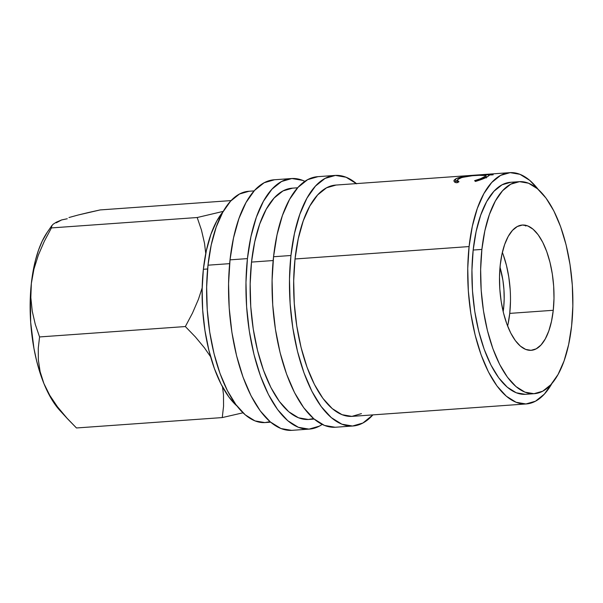 <?xml version="1.0" encoding="UTF-8"?>
<svg xmlns="http://www.w3.org/2000/svg" width="603" height="603" viewBox="0 0 603 603"><rect width="100%" height="100%" fill="white"/><g stroke="black" fill="none" stroke-linecap="round" stroke-linejoin="round"><path stroke-width="0.9" d="M335.042 175.435L317.638 176.679A125.597 53.923 85.9 0 0 273.543 256.742L290.947 255.499A125.597 53.923 -94.1 0 1 335.042 175.435A125.597 53.923 -94.1 0 1 356.418 183.598M247.434 258.604A125.597 53.923 -94.1 0 1 291.528 178.541A125.597 53.923 -94.1 0 1 304.847 181.352L302.57 180.35L291.897 178.518L281.556 181.503L271.945 189.191L263.428 201.281L256.328 217.314L250.931 236.67L247.434 258.604L230.029 259.848L247.434 258.604L245.971 282.279L246.612 306.784L249.318 331.168L253.984 354.511L260.443 375.895L268.433 394.513L277.659 409.648L287.759 420.721L298.349 427.293L309.022 429.125L319.364 426.133L322.183 424.422A125.597 53.923 -94.1 0 1 309.399 429.095A125.597 53.923 -94.1 0 1 247.434 258.604M291.528 178.541L274.116 179.784A125.597 53.923 85.9 0 0 230.029 259.848A125.597 53.923 85.9 0 0 291.988 430.338L309.399 429.095M507.613 326.05A62.795 26.962 85.9 0 0 509.746 313.387L553.26 310.289A62.795 26.962 -94.1 0 1 531.213 350.32A62.795 26.962 -94.1 0 1 500.234 265.071L501.982 254.104L504.681 244.426L508.231 236.406L512.49 230.361L517.299 226.524L522.469 225.032L527.798 225.944L533.097 229.23L538.147 234.763L542.76 242.331L546.755 251.639L549.981 262.335L552.318 274.003L553.675 286.199L553.991 298.447L553.26 310.289L551.511 321.256L548.813 330.934L545.263 338.946L541.004 344.991L536.195 348.836L531.024 350.328L525.688 349.416L520.397 346.13L515.346 340.597L510.733 333.029L506.739 323.721L503.505 313.025L501.176 301.357L499.819 289.161L499.503 276.913L500.234 265.071A62.795 26.962 -94.1 0 1 522.281 225.04A62.795 26.962 -94.1 0 1 553.26 310.289L509.746 313.387A62.795 26.962 85.9 0 0 502.359 252.416M203.369 269.285L207.613 268.983L203.369 269.285A106.271 45.632 85.9 0 0 236.896 405.94L228.952 397.091L221.143 384.284L214.382 368.531L208.917 350.433L204.967 330.685L202.676 310.048L202.141 289.319L203.369 269.285L206.332 250.727L210.899 234.348L216.907 220.781L223.05 211.759A106.271 45.632 85.9 0 0 203.369 269.285M481.88 249.423A106.271 45.632 -94.1 0 1 519.183 181.676A106.271 45.632 -94.1 0 1 571.614 325.937L572.85 305.902L572.315 285.174L570.023 264.536L566.074 244.788L560.609 226.69L553.848 210.937L546.039 198.131L537.492 188.769L528.53 183.206L519.5 181.654L510.756 184.179L502.616 190.684L495.41 200.912L489.402 214.48L484.835 230.859L481.88 249.423L480.644 269.451L481.179 290.186L483.47 310.824L487.42 330.572L492.885 348.67L499.646 364.423L507.455 377.229L516.002 386.591L524.964 392.154L533.987 393.706L542.738 391.181L550.878 384.676L558.084 374.44L564.091 360.88L568.659 344.501L571.614 325.937A106.271 45.632 -94.1 0 1 534.311 393.684A106.271 45.632 -94.1 0 1 481.88 249.423L473.174 250.041L481.88 249.423M519.183 181.676L510.485 182.294A106.271 45.632 85.9 0 0 473.174 250.041A106.271 45.632 85.9 0 0 525.605 394.302L534.311 393.684M254.119 190.895L248.692 191.279A115.934 49.778 85.9 0 0 207.997 265.184L229.645 263.647L207.997 265.184A115.934 49.778 85.9 0 0 265.192 422.567L270.611 422.175M297.633 187.789L292.214 188.181A115.934 49.778 85.9 0 0 251.511 262.086L273.159 260.541L251.511 262.086A115.934 49.778 85.9 0 0 308.706 419.462L314.133 419.077M551.941 383.47A115.934 49.778 -94.1 0 1 526.291 403.942A115.934 49.778 -94.1 0 1 469.096 246.567A115.934 49.778 -94.1 0 1 509.791 172.662A115.934 49.778 -94.1 0 1 538.095 189.289L529.766 180.395L519.99 174.327L510.138 172.639L500.596 175.39L491.724 182.49L483.855 193.646L477.305 208.45L472.322 226.313L469.096 246.567L295.025 258.981L469.096 246.567L467.747 268.418L468.335 291.038L470.83 313.545L475.141 335.087L481.104 354.835L488.483 372.021L497 385.988L506.324 396.209L516.093 402.276L525.944 403.965L535.494 401.206L544.366 394.113L552.227 382.95M509.791 172.662L496.736 173.589A115.934 49.778 85.9 0 0 496.239 173.634L493.118 173.852A115.934 49.778 -94.1 0 1 493.616 173.815L484.239 174.478A115.934 49.778 85.9 0 0 483.742 174.523L480.621 174.742A115.934 49.778 -94.1 0 1 481.119 174.704L469.405 175.541A115.934 49.778 85.9 0 0 468.908 175.579L465.78 175.805A115.934 49.778 -94.1 0 1 466.277 175.759L335.728 185.076A115.934 49.778 85.9 0 0 295.025 258.981A115.934 49.778 85.9 0 0 352.227 416.356L526.291 403.942M466.277 175.759A115.934 49.778 -94.1 0 1 466.775 175.729A115.934 49.778 -94.1 0 0 465.78 175.805L468.908 175.579M481.119 174.704A115.934 49.778 -94.1 0 1 481.616 174.674A115.934 49.778 -94.1 0 0 480.621 174.742L483.742 174.523A115.934 49.778 -94.1 0 1 490.661 174.976L493.186 174.802M493.616 173.815A115.934 49.778 -94.1 0 1 494.113 173.785A115.934 49.778 -94.1 0 0 493.118 173.852L496.239 173.634M475.435 181.443L474.621 180.659L480.591 178.692L485.513 176.227L485.897 175.367L484.149 175.013L472.27 175.737L461.875 177.47L457.639 179.551L457.323 180.372L459.004 181.774L456.17 182.815L453.878 181.036L454.255 179.98L456.441 178.511L463.074 176.687L476.302 175.194L488.483 174.689L489.387 175.33L486.674 177.176L475.435 181.443C481.126 179.747 485.189 178.156 487.616 176.656L489.432 175.134L486.644 174.591L466.669 176.151C461.423 176.792 457.722 177.727 455.574 178.955L453.893 181.104L456.17 182.815L459.004 181.774L457.33 180.433L458.71 178.729C462.923 176.883 469.3 175.722 477.847 175.254L486.003 175.548L484.571 176.837C482.558 178.043 479.242 179.317 474.621 180.659L475.435 181.443M503.626 308.171A48.308 20.743 -94.1 0 1 503.181 311.661L503.626 308.171L502.42 308.261L503.626 308.171A48.308 20.743 -94.1 0 0 500.015 267.287L502.902 280.267L503.942 289.644L504.183 299.065L503.626 308.171M525.288 394.324L516.258 392.779L507.296 387.216L498.749 377.847L490.948 365.041L484.179 349.288L478.714 331.19L474.765 311.442L472.481 290.804L471.938 270.076L473.174 250.041L476.129 231.477L480.704 215.105L486.704 201.538L493.917 191.302L502.05 184.804L510.801 182.272M270.016 421.663L264.845 422.59L254.994 420.902L245.225 414.826L235.901 404.613L227.384 390.646L220.005 373.453L214.042 353.712L209.731 332.17L207.236 309.656L206.648 287.043L207.997 265.184L211.223 244.939L216.206 227.067L222.756 212.271L230.625 201.108L239.497 194.015L249.039 191.264M204.515 243.28L205.751 253.539L204.515 243.28L201.47 230.097L204.515 243.28M59.946 410.53L53.185 401.711L48.308 393.216L43.876 383.47L39.964 372.631L36.64 360.903L33.949 348.466L30.678 322.356L30.376 296.081L31.348 283.44L33.926 269.126L38.343 255.099L44.305 241.321L51.406 227.919L197.196 217.525L223.268 211.367L197.196 217.525L201.47 230.097L197.196 217.525L51.406 227.919L51.888 225.53L47.17 232.411A101.44 43.559 85.9 0 0 31.348 283.44L33.052 271.433L35.456 260.247L38.532 250.087L42.21 241.125L47.215 232.351M57.391 406.701L49.77 395.357L43.876 383.47L40.115 371.621L38.336 359.818L38.268 348.217L39.564 336.941L185.355 326.547L192.455 313.145L198.41 299.367L202.163 287.872L198.41 299.367L192.455 313.145L185.355 326.547L195.432 336.979L204.432 347.818L210.605 356.772L204.432 347.818L195.432 336.979L185.355 326.547L39.564 336.941L35.283 324.369L32.245 311.186L30.828 297.573L31.348 283.44A101.44 43.559 85.9 0 0 43.876 383.47A101.44 43.559 85.9 0 0 59.87 410.455L67.506 418.776L57.391 406.701L49.77 395.357L43.876 383.47L40.115 371.621L38.336 359.818L38.268 348.217L39.564 336.941L35.283 324.369L32.245 311.186L30.828 297.573L31.348 283.44L33.926 269.126L38.343 255.099M66.383 417.54L76.468 427.972L222.258 417.578L223.555 406.301L223.487 394.709L222.515 386.892L223.487 394.709L223.555 406.301L222.258 417.578L242.994 412.806L222.258 417.578L76.468 427.972L67.506 418.776M56.237 222.824L61.642 219.929L67.265 218.753M88.641 212.482L100.158 209.927L231.107 200.588L100.158 209.927L78.096 215.03L88.641 212.482M68.968 217.532L78.096 215.03L68.968 217.532M56.283 222.221L61.642 219.929L56.283 222.221L53.026 224.301L56.283 222.221M51.519 226.185L53.026 224.301L51.519 226.185M44.305 241.321L51.406 227.919M507.997 324.361L509.746 313.387L510.47 301.553M510.153 289.304L508.804 277.109L506.467 265.441L503.241 254.745M484.774 178.104L484.571 176.837L484.774 178.104M454.768 182.189L455.951 181.299L455.574 178.955L455.951 181.299L457.368 180.621M486.191 177.003L487.02 176.988L486.191 177.003M484.413 177.403L485.581 177.516M458.046 181.872L458.484 181.465M457.798 180.448L454.67 182.302M525.56 226.012L525.56 225.175M292.561 188.159L283.011 190.91L274.139 198.01L266.277 209.166L259.727 223.969L254.737 241.833L251.511 262.086L250.17 283.938L250.75 306.558L253.252 329.065L257.564 350.607L263.519 370.355L270.898 387.541L279.415 401.508L288.739 411.728L298.515 417.796L308.359 419.484L313.53 418.557M274.493 179.762L264.152 182.747L254.541 190.427L246.016 202.525L238.924 218.557L233.527 237.914L230.029 259.848L228.567 283.523L229.2 308.02L231.906 332.411L236.58 355.747L243.032 377.139L251.029 395.756L260.255 410.892L270.355 421.957L280.945 428.537L291.611 430.361M318.007 176.656L307.666 179.641L298.055 187.329L289.538 199.42L282.438 215.452L277.041 234.808L273.543 256.742L290.947 255.499A125.597 53.923 -94.1 0 0 352.913 425.997A125.597 53.923 -94.1 0 0 372.91 414.879L362.878 423.035L352.536 426.02L341.871 424.188L331.281 417.615L321.18 406.543L311.955 391.415L303.957 372.79L297.505 351.406L292.832 328.07L290.126 303.678L289.493 279.174L290.947 255.499L294.445 233.565L299.849 214.208L306.942 198.176L315.459 186.086L325.077 178.398L335.419 175.413L346.084 177.244L356.675 183.817M336.075 185.053L326.532 187.812L317.653 194.905L309.791 206.068L303.241 220.864L298.259 238.728L295.025 258.981L293.684 280.832L294.272 303.452L296.766 325.959L301.078 347.501L307.04 367.25L314.419 384.435L322.929 398.402L332.253 408.623L342.029 414.691L351.881 416.379L361.423 413.62M335.132 427.256L324.459 425.432L313.869 418.851L303.769 407.786L294.543 392.651L286.553 374.033L280.094 352.642L275.428 329.306L272.722 304.922L272.081 280.418L273.543 256.742A125.597 53.923 85.9 0 0 335.509 427.233L352.913 425.997M486.32 177.945L485.995 175.548M457.76 182.709L457.33 180.433"/></g></svg>
